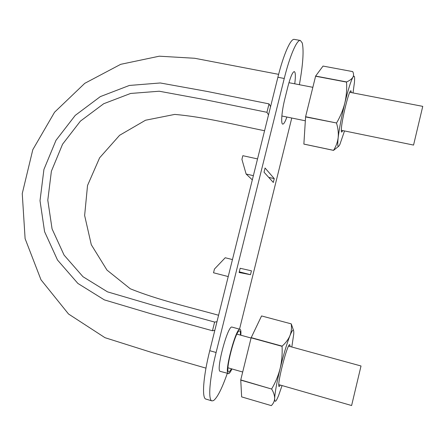 <?xml version="1.0" encoding="UTF-8"?>
<svg xmlns="http://www.w3.org/2000/svg" width="445" height="445" viewBox="0 0 445 445"><rect width="100%" height="100%" fill="white"/><g stroke="black" fill="none" stroke-linecap="round" stroke-linejoin="round"><path stroke-width="0.67" d="M268.502 114.916L266.933 112.301L269.03 103.891L207.181 91.448L160.283 82.97L129.384 85.451L100.336 96.604L75.249 115.377L55.998 140.303L43.922 169.462L40.017 200.701L44.589 231.689L57.505 260.03L77.881 283.437L104.347 299.88L150.683 313.686L212.465 330.746L214.835 330.301M270.571 106.628L269.03 103.891M216.965 321.741L214.629 322.063L212.465 330.746M214.629 322.063L152.846 305.181L107.512 291.859L82.987 276.718L64.086 255.113L52.071 228.897L47.793 200.194L51.386 171.236L62.567 144.208L80.428 121.112L103.696 103.735L130.613 93.456L159.238 91.225L205.084 99.686L266.933 112.301M218.584 315.255C188.191 306.805 158.131 300.036 130.257 288.761L106.984 270.098L91.292 244.722L84.633 215.486L87.532 185.482L99.619 157.814L119.61 135.286L145.521 120.233L174.718 114.415C204.249 116.963 233.925 124.528 264.564 130.735M351.65 405.362L361.017 365.985L351.65 405.362M413.639 144.731L422.75 106.366L413.639 144.731M265.07 168.026L264.035 172.193L273.313 182.461L274.265 178.629L265.07 168.026M227.295 373.405C221.949 388.585 217.371 397.635 213.561 400.556L212.015 400.901C207.887 400.5 209.5 378.728 216.103 352.496L284.249 78.481C289.879 55.625 296.91 39.51 300.364 40.467L302.25 42.959C303.941 50.624 302.984 64.542 299.379 84.711M291.764 118.02L239.532 329.15M231.917 368.933C230.671 371.625 229.637 373.188 228.813 373.633L220.308 371.391C215.402 371.464 227.89 324.583 232.051 327.108L240.039 329.289C240.856 329.573 241.112 331.542 240.817 335.196M294.746 83.816C295.703 76.295 295.547 72.224 294.279 71.6C292.537 71.973 290.385 77.046 287.832 86.831L284.822 98.957C281.724 111.189 280.723 124.2 282.759 124.116C283.821 124.127 285.195 121.763 286.875 117.024M239.115 272.501L240.167 268.274L251.442 270.805L250.479 274.687L239.115 272.501M239.282 271.828L250.479 274.687M240.35 268.313L240.083 268.596M211.931 400.878L205.979 399.104C201.68 398.648 203.143 376.876 209.751 350.699L277.891 77.258C283.515 54.446 290.674 38.392 294.279 39.377L294.362 39.388M228.224 276.567L213.528 272.779L214.462 269.047L225.22 257.75L232.457 259.574M228.335 373.705C223.696 373.856 236.145 326.83 240.039 329.289M231.522 368.822L229.22 371.987L228.786 372.048C224.497 372.181 236.006 328.671 239.627 330.924C240.272 331.125 240.539 332.515 240.428 335.091M253.366 175.658L246.13 174.034L241.919 159.371L242.837 155.694L257.538 158.915M246.13 174.034L252.321 179.875M268.73 177.388L274.265 178.629M344.513 130.936L339.874 144.464C337.844 148.396 337.277 146.144 338.167 137.711C339.312 128.349 341.526 116.829 344.803 103.151C348.124 89.762 350.821 81.129 352.891 77.252C354.42 74.804 354.932 76.523 354.431 82.42L353.024 92.922M342.7 130.569C341.827 132.471 341.348 132.549 341.271 130.802L341.543 126.769C342.594 117.157 347.667 96.098 349.948 91.865C350.799 90.201 351.211 90.435 351.194 92.566M338.723 146.227L333.544 150.382L303.868 144.108L305.598 116.712L315.627 76.062L323.037 66.071L352.718 71.606C353.753 73.592 353.814 75.472 352.891 77.252C351.795 79.01 349.692 80.567 346.594 81.941L315.627 76.062M305.565 116.924L336.565 122.992C340.264 116.729 343.012 110.11 344.803 103.151C346.41 96.17 346.989 89.15 346.544 82.097L346.594 81.941M346.544 82.097L315.577 76.217M336.565 122.992L305.598 116.712M336.526 123.204C338.072 128.221 338.617 133.061 338.167 137.711C337.527 142.328 335.981 146.538 333.528 150.343L303.846 144.069M282.063 385.559L278.665 395.355C275.978 402.046 274.643 403.075 274.66 398.442C274.949 392.507 276.773 382.522 280.139 368.482C283.637 354.365 286.914 343.412 289.962 335.613C292.793 328.827 294.05 328.315 293.733 334.084L291.814 347M280.205 385.031C279.238 386.966 278.748 387 278.726 385.114L278.737 384.68C278.776 378.028 285.818 350.56 288.699 345.721C289.623 344.046 290.045 344.308 289.973 346.494M261.56 315.944L291.264 323.877L261.56 315.944L251.119 337.827L240.745 379.919L241.646 396.896L271.317 405.623C273.358 403.632 274.47 401.24 274.66 398.442C274.66 395.588 273.664 392.457 271.667 389.052L240.745 379.919M291.236 323.882C291.814 327.887 291.386 331.798 289.962 335.613C288.354 339.401 285.746 342.906 282.136 346.138L251.186 337.627M271.7 388.869C275.466 382.511 278.275 375.719 280.139 368.482C281.813 361.218 282.458 353.836 282.074 346.338L282.136 346.138M293.461 330.251L291.264 323.877M282.074 346.338L251.119 337.827M271.667 389.052L240.717 380.102M284.249 78.481L277.891 77.258M216.103 352.496L209.751 350.699M205.968 368.137L152.407 352.685L104.998 337.694L68.53 314.009L40.99 279.788L25.104 238.648L22.25 193.592L32.808 149.681L54.563 112.223L84.761 83.337L120.706 64.319L159.31 56.192L194.715 58.273L278.631 74.348M312.841 87.315L288.939 82.692M305.32 120.79L281.852 116M251.069 338.016L236.907 334.123M242.692 372.02L227.99 367.809M361.017 365.985L288.51 346.093M351.606 405.529L278.742 384.608M422.75 106.366L349.748 92.287M413.566 145.076L341.271 130.274M294.279 39.377L300.364 40.467"/></g></svg>
